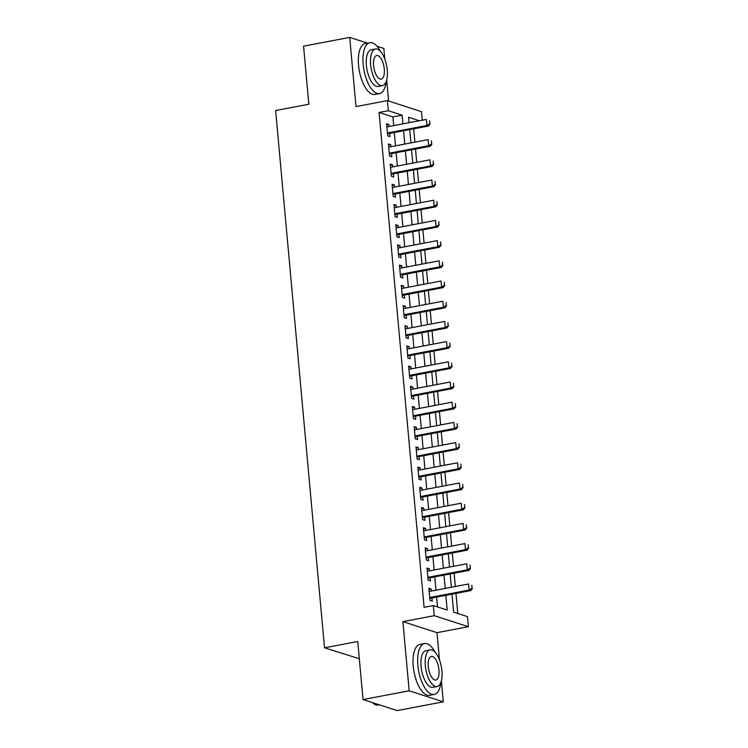 <?xml version="1.0" encoding="UTF-8"?>
<svg xmlns="http://www.w3.org/2000/svg" width="748" height="748" viewBox="0 0 748 748"><rect width="100%" height="100%" fill="white"/><g stroke="black" fill="none" stroke-linecap="round" stroke-linejoin="round"><path stroke-width="1.12" d="M451.988 594.155L453.625 612.135L467.463 616.614L468.379 626.712L434.261 615.669L433.335 605.571L447.173 610.05L445.827 595.324M439.487 660.007L437 632.668L468.379 626.712M437 632.668L402.882 621.625L409.175 690.797L363.032 699.558L397.151 710.6L443.293 701.839L441.385 680.811M359.311 658.707L324.52 647.796L275.629 110.526L308.849 104.224L303.566 46.161L349.709 37.4L356.001 106.581L387.38 100.625L421.507 111.667L422.283 120.204M388.614 101.027L386.697 79.924M384.809 59.129L383.836 48.442L376.983 46.226M457.785 613.482L455.962 593.398M455.336 586.497L454.12 573.202M453.494 566.301L452.288 553.006M451.652 546.105L450.446 532.8M449.819 525.909L448.604 512.604M447.977 505.713L446.771 492.408M446.145 485.508L444.929 472.212M444.303 465.312L443.096 452.016M442.461 445.116L441.255 431.82M440.628 424.92L439.413 411.615M438.786 404.724L437.58 391.419M436.954 384.519L435.738 371.223M435.112 364.323L433.905 351.027M433.27 344.127L432.064 330.831M431.437 323.931L430.222 310.626M429.595 303.735L428.389 290.43M427.763 283.529L426.547 270.234M425.921 263.333L424.714 250.038M424.079 243.137L422.872 229.842M422.246 222.941L421.031 209.636M420.404 202.745L419.198 189.44M418.571 182.549L417.356 169.244M416.73 162.344L415.523 149.048M414.897 142.148L413.681 128.852M409.175 690.797L443.293 701.839M367.464 43.141L349.709 37.4M431.353 591.051L431.166 589.022L428.866 588.274L429.969 600.392L432.269 601.14L431.979 597.951M429.52 570.855L429.333 568.826L427.024 568.078L428.127 580.196L430.437 580.944L430.147 577.755M427.678 550.659L427.491 548.63L425.191 547.882L426.295 560L428.595 560.748L428.305 557.55M425.836 530.454L425.659 528.425L423.349 527.686L424.453 539.804L426.762 540.552L426.472 537.354M424.004 510.258L423.817 508.229L421.507 507.481L422.611 519.608L424.92 520.346L424.63 517.158M422.162 490.062L421.975 488.033L419.675 487.285L420.778 499.402L423.078 500.15L422.788 496.962M420.329 469.866L420.142 467.837L417.833 467.089L418.936 479.206L421.246 479.954L420.956 476.766M418.487 449.67L418.3 447.641L416 446.893L417.104 459.01L419.404 459.758L419.114 456.561M416.645 429.464L416.468 427.435L414.158 426.697L415.262 438.814L417.571 439.562L417.281 436.365M414.813 409.268L414.626 407.239L412.326 406.491L413.42 418.618L415.729 419.357L415.439 416.169M412.971 389.072L412.793 387.043L410.484 386.295L411.587 398.413L413.887 399.161L413.597 395.973M411.138 368.876L410.951 366.847L408.642 366.099L409.745 378.217L412.055 378.965L411.765 375.776M409.296 348.68L409.109 346.651L406.809 345.903L407.912 358.021L410.213 358.769L409.923 355.571M407.454 328.484L407.277 326.455L404.967 325.707L406.071 337.825L408.38 338.573L408.09 335.375M405.622 308.279L405.435 306.25L403.135 305.511L404.238 317.629L406.538 318.368L406.248 315.179M403.78 288.083L403.602 286.054L401.293 285.306L402.396 297.424L404.705 298.171L404.406 294.983M401.947 267.887L401.76 265.858L399.451 265.11L400.554 277.228L402.863 277.976L402.574 274.787M400.105 247.691L399.918 245.662L397.618 244.914L398.721 257.031L401.022 257.779L400.732 254.582M398.273 227.495L398.086 225.466L395.776 224.718L396.879 236.836L399.189 237.584L398.899 234.386M396.431 207.29L396.244 205.261L393.944 204.522L395.047 216.639L397.347 217.378L397.057 214.19M394.589 187.094L394.411 185.065L392.102 184.317L393.205 196.434L395.514 197.182L395.215 193.994M392.756 166.898L392.569 164.869L390.26 164.121L391.363 176.238L393.672 176.986L393.383 173.798M390.914 146.702L390.727 144.673L388.427 143.925L389.53 156.042L391.83 156.79L391.541 153.592M410.091 122.513L409.034 122.167M393.7 125.627L392.906 116.95L379.077 112.471L424.107 607.32L433.335 605.571M437.496 606.918L436.598 597.072M435.972 590.172L434.766 576.876M434.139 569.976L432.924 556.68M432.297 549.78L431.091 536.475M430.455 529.584L429.249 516.279M428.623 509.388L427.407 496.083M426.781 489.183L425.575 475.887M424.948 468.987L423.733 455.691M423.106 448.791L421.9 435.486M421.274 428.595L420.058 415.29M419.432 408.399L418.216 395.094M417.59 388.193L416.384 374.898M415.757 367.997L414.542 354.702M413.915 347.801L412.709 334.496M412.083 327.605L410.867 314.3M410.241 307.409L409.025 294.104M408.399 287.204L407.192 273.908M406.566 267.008L405.351 253.712M404.724 246.812L403.518 233.507M402.892 226.616L401.676 213.311M401.05 206.42L399.843 193.115M399.208 186.215L398.001 172.919M397.375 166.019L396.16 152.723M395.533 145.823L394.327 132.518M389.082 126.506L388.895 124.477L386.585 123.729L387.688 135.846L389.998 136.594L389.708 133.396M402.882 621.625L434.261 615.669M379.077 112.471L388.306 110.723L387.38 100.625M363.032 699.558L357.74 641.485L324.52 647.796M419.319 120.765L408.595 117.286L409.081 122.7M409.717 129.6L410.923 142.905M411.55 149.796L412.765 163.101M413.392 170.002L414.598 183.297M415.224 190.198L416.44 203.493M417.066 210.394L418.272 223.689M418.899 230.59L420.114 243.895M420.741 250.786L421.956 264.091M422.583 270.991L423.789 284.287M424.415 291.187L425.631 304.483M426.257 311.383L427.463 324.679M428.09 331.579L429.305 344.884M429.932 351.775L431.147 365.08M431.774 371.971L432.98 385.276M433.606 392.176L434.822 405.472M435.448 412.372L436.654 425.668M437.281 432.568L438.496 445.873M439.123 452.764L440.329 466.069M440.965 472.96L442.171 486.265M442.797 493.166L444.013 506.461M444.639 513.362L445.845 526.657M446.472 533.558L447.687 546.863M448.314 553.754L449.52 567.059M450.156 573.95L451.362 587.255M402.929 123.869L402.134 115.201L388.306 110.723M445.2 588.424L443.994 575.119M443.368 568.228L442.152 554.923M441.526 548.032L440.32 534.726M439.693 527.826L438.478 514.53M437.851 507.63L436.636 494.335M436.009 487.434L434.803 474.129M434.177 467.238L432.961 453.933M432.335 447.042L431.129 433.737M430.502 426.837L429.287 413.541M428.66 406.641L427.454 393.345M426.818 386.445L425.612 373.14M424.986 366.249L423.77 352.944M423.144 346.053L421.937 332.748M421.311 325.848L420.096 312.552M419.469 305.651L418.263 292.356M417.627 285.456L416.421 272.16M415.795 265.26L414.579 251.954M413.953 245.064L412.746 231.758M412.12 224.858L410.904 211.562M410.278 204.662L409.072 191.366M408.436 184.466L407.23 171.17M406.603 164.27L405.388 150.965M404.762 144.074L403.555 130.769M392.906 116.95L402.134 115.201M386.697 124.888L388.895 124.477M388.53 145.084L390.727 144.673M390.372 165.289L392.569 164.869M392.204 185.485L394.411 185.065M394.046 205.681L396.244 205.261M395.888 225.877L398.086 225.466M397.721 246.073L399.918 245.662M399.563 266.279L401.76 265.858M401.396 286.475L403.602 286.054M403.237 306.671L405.435 306.25M405.07 326.867L407.277 326.455M406.912 347.063L409.109 346.651M408.754 367.268L410.951 366.847M410.587 387.464L412.793 387.043M412.429 407.66L414.626 407.239M414.261 427.856L416.468 427.435M416.103 448.052L418.3 447.641M417.945 468.257L420.142 467.837M419.778 488.453L421.975 488.033M421.62 508.649L423.817 508.229M423.452 528.845L425.659 528.425M425.294 549.041L427.491 548.63M427.136 569.237L429.333 568.826M428.969 589.443L431.166 589.022M429.82 123.747L429.548 120.718L429.82 123.747L426.865 125.496L428.529 126.029L387.922 133.733A2.076 1.833 -72.1 0 0 387.511 133.864M386.875 126.917L426.313 119.437L426.865 125.496L387.427 132.976M428.529 126.029L430.1 123.841M380.48 51.425A25.89 10.911 79.3 0 0 369.867 42.692A25.89 10.911 79.3 0 0 363.173 64.393A25.89 10.911 79.3 0 0 379.526 93.565A25.89 10.911 79.3 0 0 386.192 81.551M369.867 42.692L365.258 43.562A25.89 10.911 79.3 0 0 358.554 65.272A25.89 10.911 79.3 0 0 374.907 94.444L379.526 93.565M382.415 85.637L378.17 86.441A18.644 7.854 -100.7 0 1 366.398 65.441A18.644 7.854 -100.7 0 1 371.223 49.807L375.468 49.003A18.644 7.854 79.3 0 0 370.643 64.637A18.644 7.854 79.3 0 0 382.415 85.637A18.644 7.854 79.3 0 0 387.24 70.013A18.644 7.854 79.3 0 0 375.468 49.003M373.598 65.59A12.015 5.058 79.3 0 0 381.181 79.129A12.015 5.058 79.3 0 0 384.294 69.05A12.015 5.058 79.3 0 0 376.702 55.52A12.015 5.058 79.3 0 0 373.598 65.59M435.158 652.312A25.89 10.911 79.3 0 0 424.555 643.57A25.89 10.911 79.3 0 0 417.851 665.281A25.89 10.911 79.3 0 0 434.214 694.453A25.89 10.911 79.3 0 0 440.881 682.438M424.555 643.57L419.937 644.449A25.89 10.911 79.3 0 0 413.242 666.159A25.89 10.911 79.3 0 0 429.595 695.331L434.214 694.453M437.103 686.524L432.858 687.328A18.644 7.854 -100.7 0 1 421.087 666.328A18.644 7.854 -100.7 0 1 425.911 650.695L430.156 649.89A18.644 7.854 79.3 0 0 425.332 665.524A18.644 7.854 79.3 0 0 437.103 686.524A18.644 7.854 79.3 0 0 441.928 670.891A18.644 7.854 79.3 0 0 430.156 649.89M428.277 666.477A12.015 5.058 79.3 0 0 435.869 680.016A12.015 5.058 79.3 0 0 438.973 669.937A12.015 5.058 79.3 0 0 431.39 656.407A12.015 5.058 79.3 0 0 428.277 666.477M372.364 702.578A25.273 10.65 -100.7 0 0 372.401 702.606A25.89 10.911 79.3 0 0 372.934 703.064A25.89 10.911 79.3 0 0 378.469 705.027L379.404 704.859M431.661 143.943L431.381 140.914L431.661 143.943L428.707 145.692L430.362 146.225L389.755 153.938A2.076 1.833 -72.1 0 0 389.353 154.069M388.717 147.113L428.155 139.633L428.707 145.692L389.269 153.172M430.362 146.225L431.933 144.037M433.494 164.139L433.223 161.11L433.494 164.139L430.549 165.888L432.204 166.43L391.597 174.134A2.076 1.833 -72.1 0 0 391.185 174.265M390.55 167.318L429.997 159.829L430.549 165.888L391.101 173.377M432.204 166.43L433.775 164.233M435.336 184.345L435.056 181.315L435.336 184.345L432.381 186.084L434.046 186.626L393.439 194.33A2.076 1.833 -72.1 0 0 393.027 194.461M392.391 187.514L431.83 180.025L432.381 186.084L392.943 193.573M434.046 186.626L435.617 184.429M437.178 204.541L436.897 201.511L437.178 204.541L434.223 206.289L435.878 206.822L395.271 214.526A2.076 1.833 -72.1 0 0 394.86 214.657M394.233 207.71L433.672 200.23L434.223 206.289L394.785 213.769M435.878 206.822L437.449 204.625M439.011 224.737L438.739 221.707L439.011 224.737L436.056 226.485L437.72 227.018L397.113 234.722A2.076 1.833 -72.1 0 0 396.702 234.853M396.066 227.906L435.504 220.426L436.056 226.485L396.618 233.965M437.72 227.018L439.291 224.83M440.853 244.933L440.572 241.903L440.853 244.933L437.898 246.681L439.553 247.214L398.946 254.928A2.076 1.833 -72.1 0 0 398.534 255.059M397.908 248.102L437.346 240.622L437.898 246.681L398.46 254.161M439.553 247.214L441.124 245.026M442.685 265.129L442.414 262.099L442.685 265.129L439.731 266.877L441.395 267.419L400.788 275.124A2.076 1.833 -72.1 0 0 400.376 275.255M399.741 268.308L439.188 260.818L439.731 266.877L400.292 274.366M441.395 267.419L442.966 265.222M444.527 285.334L444.247 282.305L444.527 285.334L441.572 287.073L443.237 287.615L402.63 295.32A2.076 1.833 -72.1 0 0 402.218 295.451M401.583 288.504L441.021 281.014L441.572 287.073L402.134 294.562M443.237 287.615L444.808 285.418M446.369 305.53L446.089 302.501L446.369 305.53L443.414 307.278L445.069 307.811L404.462 315.516A2.076 1.833 -72.1 0 0 404.051 315.647M403.424 308.7L442.863 301.22L443.414 307.278L403.976 314.758M445.069 307.811L446.64 305.614M448.202 325.726L447.93 322.697L448.202 325.726L445.247 327.474L446.911 328.007L406.304 335.712A2.076 1.833 -72.1 0 0 405.893 335.843M405.257 328.896L444.695 321.416L445.247 327.474L405.809 334.954M446.911 328.007L448.482 325.819M450.044 345.922L449.763 342.893L450.044 345.922L447.089 347.67L448.744 348.203L408.137 355.917A2.076 1.833 -72.1 0 0 407.725 356.048M407.099 349.092L446.537 341.612L447.089 347.67L407.651 355.15M448.744 348.203L450.315 346.015M451.876 366.118L451.605 363.089L451.876 366.118L448.922 367.866L450.586 368.409L409.979 376.113A2.076 1.833 -72.1 0 0 409.567 376.244M408.932 369.297L448.37 361.808L448.922 367.866L409.483 375.356M450.586 368.409L452.157 366.211M453.718 386.323L453.438 383.294L453.718 386.323L450.764 388.062L452.428 388.605L411.821 396.309A2.076 1.833 -72.1 0 0 411.409 396.44M410.774 389.493L450.212 382.004L450.764 388.062L411.325 395.552M452.428 388.605L453.999 386.407M455.56 406.519L455.28 403.49L455.56 406.519L452.605 408.268L454.26 408.801L413.653 416.505A2.076 1.833 -72.1 0 0 413.242 416.636M412.616 409.689L452.054 402.2L452.605 408.268L413.167 415.748M454.26 408.801L455.831 406.603M457.393 426.715L457.122 423.686L457.393 426.715L454.438 428.464L456.102 428.997L415.495 436.701A2.076 1.833 -72.1 0 0 415.084 436.832M414.448 429.885L453.886 422.405L454.438 428.464L415 435.944M456.102 428.997L457.673 426.809M459.235 446.911L458.954 443.882L459.235 446.911L456.28 448.66L457.935 449.193L417.328 456.906A2.076 1.833 -72.1 0 0 416.916 457.037M416.29 450.081L455.728 442.601L456.28 448.66L416.842 456.14M457.935 449.193L459.506 447.005M461.067 467.107L460.796 464.078L461.067 467.107L458.113 468.856L459.777 469.398L419.17 477.102A2.076 1.833 -72.1 0 0 418.758 477.233M418.123 470.286L457.561 462.797L458.113 468.856L418.674 476.345M459.777 469.398L461.348 467.201M462.909 487.313L462.629 484.283L462.909 487.313L459.955 489.052L461.619 489.594L421.002 497.298A2.076 1.833 -72.1 0 0 420.6 497.429M419.965 490.482L459.403 482.993L459.955 489.052L420.516 496.541M461.619 489.594L463.18 487.397M464.742 507.509L464.471 504.479L464.742 507.509L461.796 509.257L463.451 509.79L422.844 517.494A2.076 1.833 -72.1 0 0 422.433 517.625M421.807 510.678L461.245 503.189L461.796 509.257L422.358 516.737M463.451 509.79L465.022 507.593M466.584 527.705L466.313 524.675L466.584 527.705L463.629 529.453L465.293 529.986L424.686 537.69A2.076 1.833 -72.1 0 0 424.275 537.821M423.639 530.874L463.077 523.394L463.629 529.453L424.191 536.933M465.293 529.986L466.864 527.798M468.426 547.901L468.145 544.871L468.426 547.901L465.471 549.649L467.126 550.182L426.519 557.896A2.076 1.833 -72.1 0 0 426.108 558.027M425.481 551.07L464.919 543.59L465.471 549.649L426.033 557.129M467.126 550.182L468.697 547.994M470.258 568.097L469.987 565.067L470.258 568.097L467.304 569.845L468.968 570.387L428.361 578.092A2.076 1.833 -72.1 0 0 427.95 578.223M427.314 571.276L466.752 563.786L467.304 569.845L427.865 577.334M468.968 570.387L470.539 568.19M472.1 588.302L471.82 585.273L472.1 588.302L469.146 590.041L470.81 590.583L430.194 598.288A2.076 1.833 -72.1 0 0 429.791 598.419M429.156 591.472L468.594 583.982L469.146 590.041L429.707 597.53M470.81 590.583L472.371 588.386M372.401 702.606L372.934 703.064"/></g></svg>
